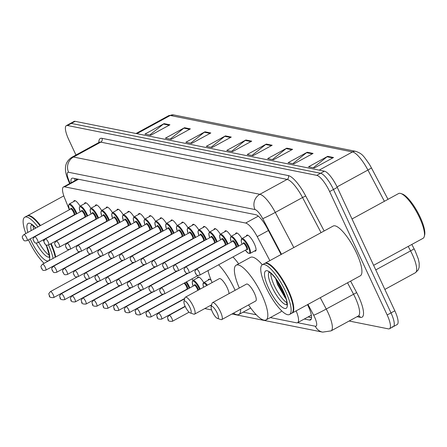 <?xml version="1.0" encoding="UTF-8"?>
<svg xmlns="http://www.w3.org/2000/svg" width="447" height="447" viewBox="0 0 447 447"><rect width="100%" height="100%" fill="white"/><g stroke="black" fill="none" stroke-linecap="round" stroke-linejoin="round"><path stroke-width="0.67" d="M84.528 203.715A9.069 2.498 61.4 0 1 85.019 202.798A9.069 2.498 61.4 0 1 90.842 208.313M95.317 205.871A9.069 2.498 61.4 0 1 95.809 204.955A9.069 2.498 61.4 0 1 101.631 210.47M106.107 208.028A9.069 2.498 61.4 0 1 106.598 207.112A9.069 2.498 61.4 0 1 112.42 212.627M116.896 210.185A9.069 2.498 61.4 0 1 117.388 209.269A9.069 2.498 61.4 0 1 123.21 214.783M127.686 212.342A9.069 2.498 61.4 0 1 128.177 211.425A9.069 2.498 61.4 0 1 133.999 216.94M138.475 214.499A9.069 2.498 61.4 0 1 138.967 213.582A9.069 2.498 61.4 0 1 144.789 219.097M149.264 216.655A9.069 2.498 61.4 0 1 149.756 215.745A9.069 2.498 61.4 0 1 155.578 221.259M160.054 218.812A9.069 2.498 61.4 0 1 160.546 217.901A9.069 2.498 61.4 0 1 166.368 223.416M170.843 220.969A9.069 2.498 61.4 0 1 171.335 220.058A9.069 2.498 61.4 0 1 177.157 225.573M181.633 223.131A9.069 2.498 61.4 0 1 182.125 222.215A9.069 2.498 61.4 0 1 187.947 227.73M192.422 225.288A9.069 2.498 61.4 0 1 192.914 224.372A9.069 2.498 61.4 0 1 198.736 229.887M203.212 227.445A9.069 2.498 61.4 0 1 203.703 226.528A9.069 2.498 61.4 0 1 209.526 232.043M214.001 229.602A9.069 2.498 61.4 0 1 214.493 228.685A9.069 2.498 61.4 0 1 220.315 234.2M224.791 231.758A9.069 2.498 61.4 0 1 225.282 230.842A9.069 2.498 61.4 0 1 231.105 236.357M235.58 233.915A9.069 2.498 61.4 0 1 236.072 233.004A9.069 2.498 61.4 0 1 241.894 238.519A8.504 2.341 61.4 0 1 248.867 246.576A8.504 2.341 61.4 0 1 250.024 253.455L248.269 253.22L245.342 250.197M246.37 236.072A9.069 2.498 61.4 0 1 246.861 235.161A9.069 2.498 61.4 0 1 254.321 243.744A9.069 2.498 61.4 0 1 255.555 251.08A9.069 2.498 61.4 0 1 254.522 251.002M73.738 201.552A9.069 2.498 61.4 0 1 74.23 200.642A9.069 2.498 61.4 0 1 80.052 206.156M191.959 278.878A9.069 2.498 61.4 0 1 192.942 280.403M197.418 277.956A9.069 2.498 61.4 0 1 197.909 277.045A9.069 2.498 61.4 0 1 203.731 282.56A8.504 2.341 61.4 0 1 207.397 285.164M208.207 280.118A9.069 2.498 61.4 0 1 208.699 279.202A9.069 2.498 61.4 0 1 211.185 280.347M269.871 260.618L257.215 236.631A17.008 4.688 -118.6 0 0 245.666 223.042L64.608 186.84A17.008 4.688 -118.6 0 0 63.474 186.963A17.008 4.688 -118.6 0 0 64.653 198.127L69.352 209.766M270.329 317.588L296.45 322.807A17.008 4.688 -118.6 0 0 297.585 322.684A17.008 4.688 -118.6 0 0 296.137 310.866M106.498 284.828L106.9 284.907M117.287 286.985L117.69 287.063M128.077 289.142L128.479 289.22M138.866 291.299L139.268 291.377M149.656 293.456L150.058 293.534M160.445 295.612L160.847 295.69M171.235 297.769L171.637 297.853M182.024 299.926L182.426 300.01M210.246 305.569L211.442 305.809M243.146 312.151L256.293 314.777M75.951 155.025L68.659 139.391A17.008 4.688 61.4 0 1 66.352 125.635A17.008 4.688 61.4 0 1 67.486 125.512L316.772 175.358A17.008 4.688 61.4 0 1 329.635 191.579L387.175 314.984A17.008 4.688 61.4 0 1 389.488 328.741A17.008 4.688 61.4 0 1 388.354 328.863L349.129 321.019M66.352 125.635L70.179 123.545A17.008 4.688 61.4 0 1 71.313 123.422L320.6 173.268A17.008 4.688 61.4 0 1 333.456 189.489L391.002 312.894A17.008 4.688 61.4 0 1 393.315 326.651A17.008 4.688 61.4 0 1 392.181 326.774M304.284 319.024L309.43 320.058A17.008 4.688 -118.6 0 0 310.564 319.935A17.008 4.688 -118.6 0 0 307.519 304.653M281.074 254.499L267.245 228.283A17.008 4.688 -118.6 0 0 255.695 214.694L73.051 178.174A17.008 4.688 -118.6 0 0 71.917 178.297A17.008 4.688 -118.6 0 0 71.107 182.795M311.537 317.621L308.112 316.934M74.928 180.705A17.008 4.688 61.4 0 1 74.772 178.521M393.315 326.651L397.137 324.561A17.008 4.688 61.4 0 0 394.83 310.805L337.284 187.399A17.008 4.688 61.4 0 0 324.427 171.179L75.141 121.333A17.008 4.688 61.4 0 0 74.006 121.455L70.179 123.545A17.008 4.688 61.4 0 1 71.313 123.422L320.6 173.268A17.008 4.688 61.4 0 1 333.456 189.489L391.002 312.894A17.008 4.688 61.4 0 1 393.315 326.651L389.488 328.741M355.963 151.382A5.671 5.308 101.3 0 0 352.515 151.924L170.24 115.477A5.671 5.308 -78.7 0 1 173.687 114.935L355.963 151.382C362.199 153.846 362.936 155.02 369.256 164.083A18.595 5.124 61.4 0 1 371.423 167.888L388.007 199.328M411.816 244.459L414.073 248.739A18.595 5.124 61.4 0 1 415.168 250.907L418.342 259.064L419.202 263.205L419.146 267.272L418.196 269.954L415.392 272.748A22.674 6.252 -118.6 0 0 410.569 250.896L408.212 246.426M292.617 149.332L273.486 159.78L267.641 158.612L286.773 148.164L292.617 149.332M313.068 153.422L293.936 163.87L288.091 162.702L307.223 152.254L313.068 153.422M333.518 157.512L314.386 167.96L308.542 166.792L327.673 156.344L333.518 157.512M231.267 137.067L212.141 147.516L206.296 146.348L225.428 135.899L231.267 137.067M210.822 132.977L191.69 143.426L185.846 142.258L204.977 131.809L210.822 132.977M190.372 128.887L171.24 139.335L165.396 138.168L184.527 127.719L190.372 128.887M169.921 124.802L150.79 135.251L144.945 134.078L164.077 123.635L169.921 124.802M272.167 145.247L253.036 155.696L247.191 154.528L266.323 144.079L272.167 145.247M251.717 141.157L232.585 151.606L226.746 150.438L245.878 139.989L251.717 141.157M231.518 151.393L245.241 140.414A4.537 4.246 -78.7 0 1 245.878 139.989M251.968 155.478L265.691 144.498A4.537 4.246 -78.7 0 1 266.323 144.079M149.723 135.033L163.44 124.054A4.537 4.246 -78.7 0 1 164.077 123.635M170.167 139.123L183.89 128.144A4.537 4.246 -78.7 0 1 184.527 127.719M190.618 143.213L204.34 132.234A4.537 4.246 -78.7 0 1 204.977 131.809M211.068 147.303L224.791 136.324A4.537 4.246 -78.7 0 1 225.428 135.899M313.313 167.748L327.036 156.768A4.537 4.246 -78.7 0 1 327.673 156.344M292.863 163.658L306.586 152.678A4.537 4.246 -78.7 0 1 307.223 152.254M272.419 159.568L286.136 148.588A4.537 4.246 -78.7 0 1 286.773 148.164M51.142 243.559A28.345 7.811 61.4 0 1 55.719 256.986M55.165 265.037A28.345 7.811 61.4 0 1 54.551 265.535A28.345 7.811 61.4 0 1 54.305 265.647M50.829 243.727A28.06 7.733 61.4 0 1 55.372 257.17M50.662 243.822A28.345 7.811 61.4 0 1 55.238 257.243M54.685 265.3A28.345 7.811 61.4 0 1 54.07 265.792L51.919 266.971A28.345 7.811 61.4 0 1 51.17 267.217M48.511 244.99A28.345 7.811 61.4 0 1 53.087 258.422M52.534 266.473A28.345 7.811 61.4 0 1 51.919 266.971M44.097 263.333A28.345 7.811 61.4 0 1 28.597 240.145A28.345 7.811 61.4 0 1 28.457 239.849M33.592 229.294A18.483 5.096 61.4 0 1 33.195 225.774M49.282 255.231A18.483 5.096 61.4 0 1 38.822 242.24M25.831 233.53A28.345 7.811 61.4 0 1 24.747 217.214A28.345 7.811 61.4 0 1 37.889 226.947M24.747 217.214L26.898 216.041A28.345 7.811 61.4 0 1 29.435 216.007A28.345 7.811 61.4 0 1 40.04 225.769M29.614 216.074A28.06 7.733 61.4 0 1 29.787 216.13A28.06 7.733 61.4 0 1 40.202 225.685M27.144 215.923A28.345 7.811 61.4 0 1 27.379 215.778A28.345 7.811 61.4 0 1 40.521 225.512M46.622 246.034L45.879 244.872M43.929 241.419L43.152 239.871M189.902 307.441A6.806 1.877 61.4 0 1 190.215 312.95A6.806 1.877 61.4 0 1 185.231 306.508A6.806 1.877 61.4 0 1 183.968 301.513A6.806 1.877 61.4 0 1 189.902 307.441M183.968 301.513L184.862 297.931A9.638 2.654 61.4 0 1 185.337 297.21A9.638 2.654 61.4 0 1 193.266 306.329A9.638 2.654 61.4 0 1 194.579 314.129A9.638 2.654 61.4 0 1 193.713 314.135L190.215 312.95M229.065 293.612A9.638 2.654 -118.6 0 0 227.227 287.784A9.638 2.654 -118.6 0 0 219.293 278.665L185.337 297.21M218.617 264.797A31.178 8.594 61.4 0 1 234.625 289.265A31.178 8.594 61.4 0 1 235.105 290.315M240.648 309.251A31.178 8.594 61.4 0 1 238.86 314.487A31.178 8.594 61.4 0 1 233.485 313.163M212.124 282.582A31.178 8.594 61.4 0 1 207.995 270.597M207.235 263.261A31.178 8.594 61.4 0 1 207.274 262.942M212.565 260.053A31.178 8.594 61.4 0 1 212.85 260.193M226.914 252.214A31.178 8.594 61.4 0 1 227.199 252.354M232.965 256.958A31.178 8.594 61.4 0 1 238.664 263.825M217.091 312.878A6.806 1.877 61.4 0 1 217.404 318.387A6.806 1.877 61.4 0 1 212.414 311.945A6.806 1.877 61.4 0 1 211.157 306.949A6.806 1.877 61.4 0 1 217.091 312.878M211.157 306.949L212.051 303.368A9.638 2.654 61.4 0 1 212.526 302.647A9.638 2.654 61.4 0 1 220.455 311.766A9.638 2.654 61.4 0 1 221.762 319.566A9.638 2.654 61.4 0 1 220.902 319.571L217.404 318.387M221.762 319.566L255.723 301.015A9.638 2.654 -118.6 0 0 254.416 293.221A9.638 2.654 -118.6 0 0 246.481 284.102L212.526 302.647M239.307 288.019A31.178 8.594 61.4 0 1 236.156 265.194A31.178 8.594 61.4 0 1 261.813 294.702A31.178 8.594 61.4 0 1 266.049 319.923A31.178 8.594 61.4 0 1 248.549 304.938M281.588 310.738A31.178 8.594 61.4 0 1 280.398 312.09L266.049 319.923M236.156 265.194L250.504 257.36A31.178 8.594 61.4 0 1 262.3 264.753M352.012 218.985L398.579 193.551A25.513 7.029 61.4 0 1 400.864 193.523L402.261 193.998A24.378 6.722 61.4 0 1 420.141 217.091A24.378 6.722 61.4 0 1 424.65 234.993L424.292 236.424A25.513 7.029 61.4 0 1 423.035 238.329L373.619 265.317M400.864 193.523A25.513 7.029 61.4 0 1 419.571 217.695A25.513 7.029 61.4 0 1 424.292 236.424M264.747 263.434A28.345 7.811 61.4 0 1 264.982 263.289A28.345 7.811 61.4 0 1 288.304 290.114A28.345 7.811 61.4 0 1 292.154 313.045A28.345 7.811 61.4 0 1 291.908 313.157M264.982 263.289L333.132 226.065A28.345 7.811 61.4 0 1 356.46 252.89A28.345 7.811 61.4 0 1 360.304 275.821L292.154 313.045M267.217 263.585A28.06 7.733 61.4 0 1 267.39 263.641A28.06 7.733 61.4 0 1 287.969 290.226A28.06 7.733 61.4 0 1 293.159 310.827A28.06 7.733 61.4 0 1 293.115 311M262.35 264.725L264.501 263.551A28.345 7.811 61.4 0 1 267.038 263.518A28.345 7.811 61.4 0 1 287.823 290.371A28.345 7.811 61.4 0 1 293.07 311.185A28.345 7.811 61.4 0 1 291.673 313.302L289.522 314.481A28.345 7.811 61.4 0 1 266.2 287.656A28.345 7.811 61.4 0 1 262.35 264.725A28.345 7.811 61.4 0 1 285.672 291.55A28.345 7.811 61.4 0 1 289.522 314.481M286.885 302.742A18.483 5.096 61.4 0 1 274.369 285.722A18.483 5.096 61.4 0 1 270.798 273.285M275.693 278.565L277.576 284.661L285.348 298.115M285.46 296.825L278.47 283.934L277.414 280.962M286.119 298.937L277.71 284.348L275.967 278.928M78.488 179.264L64.608 186.84M258.293 216.147L245.666 223.042M268.423 230.512L257.215 236.631M122.629 292.114L123.014 292.204A11.337 10.622 -78.7 0 1 122.634 292.114M311.336 315.174L297.585 322.684L315.314 326.237A11.337 3.123 -118.6 0 0 314.532 316.979A11.337 3.123 -118.6 0 0 313.66 315.224L307.955 304.413M320.27 297.685L326.249 309.028A22.674 6.252 61.4 0 1 327.992 312.537A22.674 6.252 61.4 0 1 331.071 330.881L358.332 315.99A22.674 6.252 -118.6 0 0 355.253 297.646A22.674 6.252 -118.6 0 0 353.51 294.137L347.531 282.8M350.61 281.118L356.661 292.589L326.249 309.028A11.337 0.57 152.2 0 1 313.66 315.224M356.661 292.589A25.513 7.029 61.4 0 1 360.383 317.359L357.052 316.694M98.809 142.537A25.513 7.029 61.4 0 1 101.977 138.324L288.36 175.593A25.513 7.029 61.4 0 1 305.692 195.97L324.153 230.97M67.486 125.512L75.141 121.333M387.175 314.984L394.83 310.805M329.635 191.579L337.284 187.399M316.772 175.358L324.427 171.179M99.245 142.302L71.984 157.193A22.674 6.252 61.4 0 1 73.498 157.026L100.759 142.14A22.674 6.252 -118.6 0 0 99.245 142.302L99.441 142.213M281.498 254.265L262.691 218.611A11.337 3.123 -118.6 0 0 254.991 209.554L68.609 172.285A11.337 10.622 -78.7 0 1 73.498 157.026L259.875 194.294A22.674 6.252 61.4 0 1 275.279 212.409L302.541 197.524A22.674 6.252 -118.6 0 0 287.136 179.403L100.759 142.14A2.833 2.654 101.3 0 0 101.977 138.324M262.691 218.611A11.337 0.57 152.2 0 0 275.279 212.409L293.813 247.543M321.075 232.652L302.541 197.524L305.692 195.97M254.991 209.554A11.337 10.622 -78.7 0 1 259.875 194.294L287.136 179.403A2.833 2.654 101.3 0 0 288.36 175.593M68.609 172.285A11.337 3.123 -118.6 0 0 68.642 179.806L70.073 183.359M360.383 317.359A2.833 2.654 101.3 0 0 358.611 315.9M68.642 179.806A11.337 4.258 158 0 1 67.693 178.822L69.62 183.605M231.965 313.995L322.656 332.127A11.337 10.622 -78.7 0 1 315.314 326.237M311.28 319.046L309.43 320.058M371.423 167.888A5.671 0.285 152.2 0 1 367.92 170.039A22.674 6.252 -118.6 0 0 352.515 151.924L319.18 170.134M136.905 133.681L170.24 115.477A22.674 6.252 -118.6 0 0 168.726 115.644L173.687 114.935M384.403 201.295L367.92 170.039L337.049 186.902M414.073 248.739A5.671 0.285 152.2 0 1 410.569 250.896L375.759 269.91M250.979 141.559L245.241 140.414M230.529 137.469L224.791 136.324M210.079 133.379L204.34 132.234M189.634 129.295L183.89 128.144M169.184 125.205L163.44 124.054M271.43 145.649L265.691 144.498M291.88 149.739L286.136 148.588M312.33 153.824L306.586 152.678M332.775 157.914L327.036 156.768M49.259 257.137A18.483 5.096 61.4 0 1 36.168 243.067M46.348 245.085A21.322 5.878 61.4 0 1 46.823 260.88A21.322 5.878 61.4 0 1 31.011 240.626A21.322 5.878 61.4 0 1 30.223 238.882M33.592 237.759A18.483 5.096 61.4 0 1 33.346 237.178M31.201 230.602A18.483 5.096 61.4 0 1 31.581 224.763M27.87 232.418A21.322 5.878 61.4 0 1 35.849 228.059M43.666 239.592A21.322 5.878 61.4 0 1 44.119 240.447M286.862 304.647A18.483 5.096 61.4 0 1 271.977 287.024A18.483 5.096 61.4 0 1 269.183 272.279M283.258 291.064A21.322 5.878 61.4 0 1 284.733 308.469A21.322 5.878 61.4 0 1 268.613 288.136A21.322 5.878 61.4 0 1 267.138 270.737A21.322 5.878 61.4 0 1 283.258 291.064M53.69 297.568C50.645 297.769 49.181 297.16 49.299 295.741C49.271 293.483 47.594 294.947 50.433 291.595A3.403 0.939 61.4 0 1 53.232 294.813A3.403 0.939 61.4 0 1 53.69 297.568L87.444 279.129M49.863 295.925L49.477 295.847L49.863 295.925M97.899 266.149A3.403 0.939 -118.6 0 0 97.619 265.999M64.48 299.725C61.435 299.926 59.971 299.317 60.088 297.898C60.06 295.64 58.384 297.104 61.222 293.752A3.403 0.939 61.4 0 1 64.022 296.976A3.403 0.939 61.4 0 1 64.48 299.725L98.234 281.292M60.652 298.082L60.267 298.004L60.652 298.082M108.688 268.306A3.403 0.939 -118.6 0 0 108.409 268.155M75.269 301.881C72.224 302.083 70.76 301.474 70.877 300.054C70.849 297.797 69.173 299.261 72.012 295.914A3.403 0.939 61.4 0 1 74.811 299.132A3.403 0.939 61.4 0 1 75.269 301.881L109.023 283.448M71.442 300.244L71.056 300.166L71.442 300.244M119.478 270.463A3.403 0.939 -118.6 0 0 119.198 270.318M86.059 304.038C83.013 304.239 81.55 303.63 81.667 302.211C81.639 299.954 79.963 301.418 82.801 298.071A3.403 0.939 61.4 0 1 85.6 301.289A3.403 0.939 61.4 0 1 86.059 304.038L119.813 285.605M82.231 302.401L81.846 302.323L82.231 302.401M130.267 272.62A3.403 0.939 -118.6 0 0 129.988 272.474M96.848 306.195C93.803 306.396 92.339 305.787 92.456 304.368C92.428 302.111 90.752 303.574 93.591 300.228A3.403 0.939 61.4 0 1 96.39 303.446A3.403 0.939 61.4 0 1 96.848 306.195L130.602 287.762M93.021 304.558L92.635 304.48L93.021 304.558M141.056 274.776A3.403 0.939 -118.6 0 0 140.777 274.631M107.638 308.352C104.592 308.553 103.128 307.944 103.246 306.53C103.218 304.273 101.542 305.731 104.38 302.384A3.403 0.939 61.4 0 1 107.179 305.603A3.403 0.939 61.4 0 1 107.638 308.352L141.392 289.919M103.81 306.715L103.425 306.636L103.81 306.715M151.846 276.933A3.403 0.939 -118.6 0 0 151.567 276.788M118.427 310.514C115.382 310.71 113.918 310.101 114.035 308.687C114.007 306.43 112.331 307.888 115.17 304.541A3.403 0.939 61.4 0 1 117.969 307.759A3.403 0.939 61.4 0 1 118.427 310.514L152.181 292.075M114.6 308.871L114.214 308.793L114.6 308.871M162.635 279.096A3.403 0.939 -118.6 0 0 162.356 278.945M129.217 312.671C126.171 312.866 124.707 312.257 124.825 310.844C124.797 308.586 123.121 310.045 125.959 306.698A3.403 0.939 61.4 0 1 128.758 309.916A3.403 0.939 61.4 0 1 129.217 312.671L162.971 294.232M125.389 311.028L125.004 310.95L125.389 311.028M173.425 281.252A3.403 0.939 -118.6 0 0 173.145 281.102M186.55 281.833A8.504 2.341 61.4 0 1 189.126 286.303A8.504 2.341 61.4 0 1 189.819 287.924M189.187 288.265A7.934 2.19 -118.6 0 0 188.455 286.527A7.934 2.19 -118.6 0 0 185.924 282.174M184.723 282.834A3.967 1.095 61.4 0 1 187.092 286.253A3.967 1.095 61.4 0 1 187.852 288.997M187.114 289.399A3.967 1.095 61.4 0 1 186.863 289.237A3.403 0.939 -118.6 0 0 186.416 286.477A3.403 0.939 -118.6 0 0 183.935 283.258M140.006 314.828C136.961 315.023 135.497 314.42 135.614 313.001C135.586 310.743 133.91 312.202 136.748 308.855A3.403 0.939 61.4 0 1 139.548 312.073A3.403 0.939 61.4 0 1 140.006 314.828L186.941 289.181M136.179 313.185L135.793 313.107L136.179 313.185M193.126 286.114L192.165 282.018L192.92 280.414A8.504 2.341 61.4 0 1 199.915 288.46A8.504 2.341 61.4 0 1 200.2 289.092M199.574 289.433A7.934 2.19 -118.6 0 0 199.245 288.684A7.934 2.19 -118.6 0 0 193.551 281.213A7.934 2.19 -118.6 0 0 193.149 286.102M194.389 285.426A3.967 1.095 61.4 0 1 195.54 285.013A3.967 1.095 61.4 0 1 197.881 288.41A3.967 1.095 61.4 0 1 198.49 290.03M197.814 290.394A3.403 0.939 -118.6 0 0 197.205 288.633A3.403 0.939 -118.6 0 0 194.406 285.415L194.484 285.387M150.795 316.984C147.75 317.186 146.286 316.577 146.404 315.157C146.376 312.9 144.699 314.364 147.538 311.011A3.403 0.939 61.4 0 1 150.337 314.23A3.403 0.939 61.4 0 1 150.795 316.984L184.734 298.451M146.968 315.342L146.582 315.264L146.968 315.342M206.754 285.516A7.934 2.19 -118.6 0 0 203.581 287.248M161.585 319.141C158.54 319.342 157.076 318.733 157.193 317.314C157.165 315.057 155.489 316.521 158.327 313.174A3.403 0.939 61.4 0 1 161.127 316.392A3.403 0.939 61.4 0 1 161.585 319.141L185.125 306.284M157.757 317.499L157.372 317.426L157.757 317.499M172.374 321.298C169.329 321.499 167.865 320.89 167.983 319.471C167.955 317.214 166.278 318.677 169.117 315.331A3.403 0.939 61.4 0 1 171.916 318.549A3.403 0.939 61.4 0 1 172.374 321.298L189.07 312.185M168.547 319.661L168.161 319.583L168.547 319.661M45.337 267.401A3.403 0.939 61.4 0 1 45.801 270.15C41.493 271.094 42.912 269.373 41.403 268.329C41.381 266.066 39.705 267.529 42.538 264.183A3.403 0.939 61.4 0 1 45.337 267.401M41.582 268.435L41.973 268.513L41.582 268.435M56.126 269.558A3.403 0.939 61.4 0 1 56.59 272.312C52.282 273.251 53.701 271.53 52.193 270.485C52.17 268.228 50.494 269.686 53.327 266.339A3.403 0.939 61.4 0 1 56.126 269.558M52.372 270.591L52.763 270.67L52.372 270.591M66.916 271.715A3.403 0.939 61.4 0 1 67.38 274.469C63.072 275.408 64.491 273.693 62.982 272.642C62.96 270.385 61.284 271.843 64.117 268.496A3.403 0.939 61.4 0 1 66.916 271.715M63.161 272.748L63.552 272.826L63.161 272.748M77.705 273.871A3.403 0.939 61.4 0 1 78.169 276.626C73.861 277.565 75.28 275.849 73.772 274.799C73.749 272.541 72.073 274 74.906 270.653A3.403 0.939 61.4 0 1 77.705 273.871M73.951 274.905L74.342 274.983L73.951 274.905M88.495 276.028A3.403 0.939 61.4 0 1 88.959 278.783C84.651 279.727 86.07 278.006 84.561 276.956C84.539 274.698 82.863 276.162 85.695 272.81A3.403 0.939 61.4 0 1 88.495 276.028M84.74 277.062L85.131 277.14L84.74 277.062M99.284 278.19A3.403 0.939 61.4 0 1 99.748 280.94C95.44 281.884 96.859 280.163 95.351 279.112C95.328 276.855 93.652 278.319 96.485 274.966A3.403 0.939 61.4 0 1 99.284 278.19M95.529 279.224L95.921 279.297L95.529 279.224M110.074 280.347A3.403 0.939 61.4 0 1 110.538 283.096C106.23 284.041 107.649 282.32 106.14 281.269C106.118 279.012 104.442 280.476 107.274 277.129A3.403 0.939 61.4 0 1 110.074 280.347M106.319 281.381L106.71 281.459L106.319 281.381M120.863 282.504A3.403 0.939 61.4 0 1 121.327 285.253C117.019 286.197 118.438 284.476 116.93 283.426C116.907 281.169 115.231 282.633 118.064 279.286A3.403 0.939 61.4 0 1 120.863 282.504M117.108 283.538L117.5 283.616L117.108 283.538M131.653 284.661A3.403 0.939 61.4 0 1 132.116 287.41C127.808 288.354 129.228 286.633 127.719 285.588C127.697 283.325 126.02 284.789 128.853 281.442A3.403 0.939 61.4 0 1 131.653 284.661M127.898 285.694L128.289 285.773L127.898 285.694M142.442 286.818A3.403 0.939 61.4 0 1 142.906 289.572C138.598 290.511 140.017 288.79 138.509 287.745C138.486 285.488 136.81 286.946 139.643 283.599A3.403 0.939 61.4 0 1 142.442 286.818M138.687 287.851L139.078 287.929L138.687 287.851M153.232 288.974A3.403 0.939 61.4 0 1 153.695 291.729C149.387 292.668 150.807 290.952 149.298 289.902C149.276 287.644 147.599 289.103 150.432 285.756A3.403 0.939 61.4 0 1 153.232 288.974M149.477 290.008L149.868 290.086L149.477 290.008M164.021 291.131A3.403 0.939 61.4 0 1 164.485 293.886C160.177 294.824 161.596 293.109 160.087 292.059C160.065 289.801 158.389 291.26 161.222 287.913A3.403 0.939 61.4 0 1 164.021 291.131M160.266 292.165L160.657 292.243L160.266 292.165M75.264 200.72L69.24 204.011A8.504 2.341 61.4 0 1 76.236 212.057A8.504 2.341 61.4 0 1 76.929 213.677M76.297 214.018A7.934 2.19 -118.6 0 0 75.565 212.28A7.934 2.19 -118.6 0 0 69.877 204.81A7.934 2.19 -118.6 0 0 69.469 209.699M70.71 209.017A3.967 1.095 61.4 0 1 71.861 208.609A3.967 1.095 61.4 0 1 74.202 212.007A3.967 1.095 61.4 0 1 74.962 214.75M74.224 215.152A3.967 1.095 61.4 0 1 73.973 214.99A3.403 0.939 -118.6 0 0 73.526 212.23A3.403 0.939 -118.6 0 0 70.727 209.012L70.805 208.984M26.658 237.826A3.403 0.939 61.4 0 1 27.116 240.581C22.808 241.52 24.227 239.804 22.724 238.754C22.696 236.497 21.02 237.96 23.859 234.608A3.403 0.939 61.4 0 1 26.658 237.826M22.903 238.86L23.289 238.938L22.903 238.86M86.053 202.877L80.03 206.168A8.504 2.341 61.4 0 1 87.025 214.214A8.504 2.341 61.4 0 1 87.718 215.834M87.087 216.18A7.934 2.19 -118.6 0 0 86.355 214.437A7.934 2.19 -118.6 0 0 80.667 206.967A7.934 2.19 -118.6 0 0 80.259 211.856M81.499 211.18A3.967 1.095 61.4 0 1 82.65 210.766A3.967 1.095 61.4 0 1 84.991 214.163A3.967 1.095 61.4 0 1 85.751 216.907M81.516 211.168L34.648 236.765A3.403 0.939 61.4 0 1 37.447 239.989A3.403 0.939 61.4 0 1 37.906 242.738L84.779 217.141A3.403 0.939 -118.6 0 0 84.315 214.387A3.403 0.939 -118.6 0 0 81.516 211.168L81.594 211.14M33.693 241.017L34.078 241.095L33.693 241.017M96.843 205.033L90.819 208.324A8.504 2.341 61.4 0 1 97.815 216.37A8.504 2.341 61.4 0 1 98.508 217.991M97.876 218.337A7.934 2.19 -118.6 0 0 97.144 216.594A7.934 2.19 -118.6 0 0 91.456 209.129A7.934 2.19 -118.6 0 0 91.048 214.012M92.289 213.336A3.967 1.095 61.4 0 1 93.44 212.923A3.967 1.095 61.4 0 1 95.781 216.32A3.967 1.095 61.4 0 1 96.541 219.064M92.305 213.325L45.438 238.927A3.403 0.939 61.4 0 1 48.237 242.145A3.403 0.939 61.4 0 1 48.695 244.895L95.569 219.298A3.403 0.939 -118.6 0 0 95.105 216.544A3.403 0.939 -118.6 0 0 92.305 213.325L92.384 213.297M44.482 243.179L44.868 243.257L44.482 243.179M107.632 207.19L101.609 210.481A8.504 2.341 61.4 0 1 108.604 218.533A8.504 2.341 61.4 0 1 109.297 220.147M108.666 220.494A7.934 2.19 -118.6 0 0 107.934 218.751A7.934 2.19 -118.6 0 0 102.246 211.286A7.934 2.19 -118.6 0 0 101.838 216.169M103.173 215.454L56.227 241.084A3.403 0.939 61.4 0 1 59.026 244.302A3.403 0.939 61.4 0 1 59.485 247.051L106.358 221.455A3.403 0.939 -118.6 0 0 105.894 218.7A3.403 0.939 -118.6 0 0 103.095 215.482A3.967 1.095 61.4 0 1 104.229 215.08A3.967 1.095 61.4 0 1 106.57 218.482A3.967 1.095 61.4 0 1 107.33 221.22M55.272 245.336L55.657 245.414L55.272 245.336M118.421 209.352L112.398 212.638A8.504 2.341 61.4 0 1 119.394 220.689A8.504 2.341 61.4 0 1 120.087 222.304M119.455 222.651A7.934 2.19 -118.6 0 0 118.723 220.907A7.934 2.19 -118.6 0 0 113.035 213.442A7.934 2.19 -118.6 0 0 112.627 218.326L111.644 214.242L112.398 212.638M113.868 217.65A3.967 1.095 61.4 0 1 115.019 217.236A3.967 1.095 61.4 0 1 117.36 220.639A3.967 1.095 61.4 0 1 118.12 223.377M117.382 223.779A3.967 1.095 61.4 0 1 117.131 223.623A3.403 0.939 -118.6 0 0 116.684 220.857A3.403 0.939 -118.6 0 0 113.884 217.639L113.963 217.611M69.816 246.459A3.403 0.939 61.4 0 1 70.274 249.208C65.966 250.152 67.385 248.431 65.882 247.381C65.854 245.124 64.178 246.588 67.016 243.241A3.403 0.939 61.4 0 1 69.816 246.459M66.061 247.493L66.447 247.571L66.061 247.493M129.211 211.509L123.188 214.8A8.504 2.341 61.4 0 1 130.183 222.846A8.504 2.341 61.4 0 1 130.876 224.461M130.245 224.807A7.934 2.19 -118.6 0 0 129.513 223.07A7.934 2.19 -118.6 0 0 123.825 215.599A7.934 2.19 -118.6 0 0 123.417 220.483M124.657 219.807A3.967 1.095 61.4 0 1 125.808 219.399A3.967 1.095 61.4 0 1 128.149 222.796A3.967 1.095 61.4 0 1 128.909 225.534M124.674 219.801L77.806 245.397A3.403 0.939 61.4 0 1 80.605 248.616A3.403 0.939 61.4 0 1 81.063 251.365L127.937 225.769A3.403 0.939 -118.6 0 0 127.473 223.019A3.403 0.939 -118.6 0 0 124.674 219.801L124.752 219.773M76.85 249.649L77.236 249.728L76.85 249.649M140 213.666L133.977 216.957A8.504 2.341 61.4 0 1 140.973 225.003A8.504 2.341 61.4 0 1 141.665 226.618M141.034 226.964A7.934 2.19 -118.6 0 0 140.302 225.227A7.934 2.19 -118.6 0 0 134.614 217.756A7.934 2.19 -118.6 0 0 134.206 222.64M135.447 221.963A3.967 1.095 61.4 0 1 136.598 221.556A3.967 1.095 61.4 0 1 138.939 224.953A3.967 1.095 61.4 0 1 139.699 227.696M135.463 221.958L88.595 247.554A3.403 0.939 61.4 0 1 91.395 250.773A3.403 0.939 61.4 0 1 91.853 253.527L138.726 227.925A3.403 0.939 -118.6 0 0 138.263 225.176A3.403 0.939 -118.6 0 0 135.463 221.958L135.542 221.93M87.64 251.806L88.025 251.885L87.64 251.806M150.79 215.823L144.767 219.114A8.504 2.341 61.4 0 1 151.762 227.16A8.504 2.341 61.4 0 1 152.455 228.78M151.824 229.121A7.934 2.19 -118.6 0 0 151.092 227.383A7.934 2.19 -118.6 0 0 145.404 219.913A7.934 2.19 -118.6 0 0 144.996 224.802M146.236 224.12A3.967 1.095 61.4 0 1 147.387 223.712A3.967 1.095 61.4 0 1 149.728 227.11A3.967 1.095 61.4 0 1 150.488 229.853M146.253 224.115L99.385 249.711A3.403 0.939 61.4 0 1 102.184 252.929A3.403 0.939 61.4 0 1 102.642 255.684L149.516 230.082A3.403 0.939 -118.6 0 0 149.052 227.333A3.403 0.939 -118.6 0 0 146.253 224.115L146.331 224.087M98.429 253.963L98.815 254.041L98.429 253.963M161.579 217.98L155.556 221.271A8.504 2.341 61.4 0 1 162.552 229.317A8.504 2.341 61.4 0 1 163.244 230.937M162.613 231.278A7.934 2.19 -118.6 0 0 161.881 229.54A7.934 2.19 -118.6 0 0 156.193 222.07A7.934 2.19 -118.6 0 0 155.785 226.959M157.12 226.243L110.174 251.868A3.403 0.939 61.4 0 1 112.974 255.086A3.403 0.939 61.4 0 1 113.432 257.841L160.305 232.239A3.403 0.939 -118.6 0 0 159.842 229.49A3.403 0.939 -118.6 0 0 157.042 226.271A3.967 1.095 61.4 0 1 158.177 225.869A3.967 1.095 61.4 0 1 160.518 229.266A3.967 1.095 61.4 0 1 161.278 232.01M109.219 256.12L109.604 256.198L109.219 256.12M172.369 220.136L166.345 223.427A8.504 2.341 61.4 0 1 173.341 231.473A8.504 2.341 61.4 0 1 174.034 233.094M173.402 233.435A7.934 2.19 -118.6 0 0 172.671 231.697A7.934 2.19 -118.6 0 0 166.982 224.226A7.934 2.19 -118.6 0 0 166.575 229.115L165.591 225.031L166.345 223.427M167.815 228.439A3.967 1.095 61.4 0 1 168.966 228.026A3.967 1.095 61.4 0 1 171.307 231.423A3.967 1.095 61.4 0 1 172.067 234.167M171.33 234.569A3.967 1.095 61.4 0 1 171.078 234.407A3.403 0.939 -118.6 0 0 170.631 231.647A3.403 0.939 -118.6 0 0 167.832 228.428L167.91 228.4M123.763 257.243A3.403 0.939 61.4 0 1 124.221 259.998C119.913 260.942 121.333 259.221 119.83 258.17C119.802 255.913 118.125 257.377 120.964 254.025A3.403 0.939 61.4 0 1 123.763 257.243M120.008 258.277L120.394 258.355L120.008 258.277M183.158 222.293L177.135 225.584A8.504 2.341 61.4 0 1 184.13 233.63A8.504 2.341 61.4 0 1 184.823 235.251M184.192 235.597A7.934 2.19 -118.6 0 0 183.46 233.854A7.934 2.19 -118.6 0 0 177.772 226.389A7.934 2.19 -118.6 0 0 177.364 231.272M178.604 230.596A3.967 1.095 61.4 0 1 179.755 230.183A3.967 1.095 61.4 0 1 182.097 233.58A3.967 1.095 61.4 0 1 182.857 236.323M178.621 230.585L131.753 256.187A3.403 0.939 61.4 0 1 134.553 259.405A3.403 0.939 61.4 0 1 135.011 262.154L181.884 236.558A3.403 0.939 -118.6 0 0 181.421 233.803A3.403 0.939 -118.6 0 0 178.621 230.585L178.699 230.557M130.798 260.439L131.183 260.517L130.798 260.439M193.948 224.45L187.924 227.741A8.504 2.341 61.4 0 1 194.92 235.792A8.504 2.341 61.4 0 1 195.613 237.407M194.981 237.754A7.934 2.19 -118.6 0 0 194.249 236.01A7.934 2.19 -118.6 0 0 188.561 228.546A7.934 2.19 -118.6 0 0 188.153 233.429M189.394 232.753A3.967 1.095 61.4 0 1 190.545 232.339A3.967 1.095 61.4 0 1 192.886 235.742A3.967 1.095 61.4 0 1 193.646 238.48M189.411 232.742L142.543 258.344A3.403 0.939 61.4 0 1 145.342 261.562A3.403 0.939 61.4 0 1 145.8 264.311L192.674 238.715A3.403 0.939 -118.6 0 0 192.21 235.96A3.403 0.939 -118.6 0 0 189.411 232.742L189.489 232.714M141.587 262.596L141.973 262.674L141.587 262.596M204.737 226.612L198.714 229.898A8.504 2.341 61.4 0 1 205.709 237.949A8.504 2.341 61.4 0 1 206.402 239.564M205.771 239.91A7.934 2.19 -118.6 0 0 205.039 238.167A7.934 2.19 -118.6 0 0 199.351 230.702A7.934 2.19 -118.6 0 0 198.943 235.586M200.183 234.91A3.967 1.095 61.4 0 1 201.334 234.496A3.967 1.095 61.4 0 1 203.676 237.899A3.967 1.095 61.4 0 1 204.435 240.637M200.2 234.898L153.332 260.5A3.403 0.939 61.4 0 1 156.132 263.719A3.403 0.939 61.4 0 1 156.59 266.468L203.463 240.872A3.403 0.939 -118.6 0 0 202.999 238.117A3.403 0.939 -118.6 0 0 200.2 234.898L200.278 234.871M152.377 264.753L152.762 264.831L152.377 264.753M215.527 228.769L209.503 232.06A8.504 2.341 61.4 0 1 216.499 240.106A8.504 2.341 61.4 0 1 217.192 241.721M216.56 242.067A7.934 2.19 -118.6 0 0 215.828 240.33A7.934 2.19 -118.6 0 0 210.14 232.859A7.934 2.19 -118.6 0 0 209.732 237.743M210.973 237.066A3.967 1.095 61.4 0 1 212.124 236.659A3.967 1.095 61.4 0 1 214.465 240.056A3.967 1.095 61.4 0 1 215.225 242.794M210.99 237.055L164.122 262.657A3.403 0.939 61.4 0 1 166.921 265.876A3.403 0.939 61.4 0 1 167.379 268.625L214.253 243.028A3.403 0.939 -118.6 0 0 213.789 240.279A3.403 0.939 -118.6 0 0 210.99 237.055L211.068 237.033M163.166 266.909L163.552 266.988L163.166 266.909M226.316 230.926L220.293 234.217A8.504 2.341 61.4 0 1 227.288 242.263A8.504 2.341 61.4 0 1 227.981 243.878M227.35 244.224A7.934 2.19 -118.6 0 0 226.618 242.486A7.934 2.19 -118.6 0 0 220.93 235.016A7.934 2.19 -118.6 0 0 220.522 239.899M221.857 239.19L174.911 264.814A3.403 0.939 61.4 0 1 177.71 268.032A3.403 0.939 61.4 0 1 178.169 270.787L225.042 245.185A3.403 0.939 -118.6 0 0 224.578 242.436A3.403 0.939 -118.6 0 0 221.779 239.218A3.967 1.095 61.4 0 1 222.913 238.815A3.967 1.095 61.4 0 1 225.254 242.213A3.967 1.095 61.4 0 1 226.014 244.956M173.956 269.066L174.341 269.144L173.956 269.066M237.106 233.083L231.082 236.374A8.504 2.341 61.4 0 1 238.078 244.42A8.504 2.341 61.4 0 1 238.771 246.034M238.139 246.381A7.934 2.19 -118.6 0 0 237.407 244.643A7.934 2.19 -118.6 0 0 231.719 237.173A7.934 2.19 -118.6 0 0 231.311 242.062M232.552 241.38A3.967 1.095 61.4 0 1 233.703 240.972A3.967 1.095 61.4 0 1 236.044 244.369A3.967 1.095 61.4 0 1 236.804 247.113M232.569 241.374L185.701 266.971A3.403 0.939 61.4 0 1 188.5 270.189A3.403 0.939 61.4 0 1 188.958 272.944L235.832 247.342A3.403 0.939 -118.6 0 0 235.368 244.593A3.403 0.939 -118.6 0 0 232.569 241.374L232.647 241.346M184.745 271.223L185.131 271.301L184.745 271.223M245.364 250.186A7.934 2.19 -118.6 0 0 249.46 253.069A7.934 2.19 -118.6 0 0 248.197 246.8A7.934 2.19 -118.6 0 0 242.509 239.329A7.934 2.19 -118.6 0 0 242.101 244.218M243.341 243.537A3.967 1.095 61.4 0 1 244.492 243.129A3.967 1.095 61.4 0 1 246.833 246.526A3.967 1.095 61.4 0 1 246.604 249.51M243.358 243.531L196.49 269.128A3.403 0.939 61.4 0 1 199.289 272.346A3.403 0.939 61.4 0 1 199.748 275.101L246.621 249.499A3.403 0.939 -118.6 0 0 246.157 246.75A3.403 0.939 -118.6 0 0 243.358 243.531L243.436 243.503M195.535 273.38L195.92 273.458L195.535 273.38M75.917 178.75L76.281 179.968M77.817 179.13L63.474 186.963M71.984 157.193C66.167 160.881 65.575 165.887 65.519 167.184C65.184 170.57 65.905 174.447 67.693 178.822M322.656 332.127L331.071 330.881M133.402 294.282L133.798 294.366M144.191 296.445L144.588 296.523M154.98 298.602L155.377 298.68M165.77 300.758L166.167 300.837M176.559 302.915L176.956 302.993M204.776 308.559L211.599 309.922M415.392 272.748L384.861 289.421M168.726 115.644L136.017 133.508M54.551 265.535L79.851 251.717M49.583 257.008L49.198 257.366L49.276 255.17L46.192 245.023M31.866 224.562L31.357 224.696L33.246 225.813L35.687 228.149M43.566 239.648L44.069 240.587M29.787 216.13L29.435 216.007M27.379 215.778L63.815 195.875M194.579 314.129L211.699 304.776M238.86 314.487L250.7 308.022M293.159 310.827L293.07 311.185M287.186 304.519L286.795 304.876L286.879 302.68C286.577 299.775 285.315 295.869 283.08 290.958C273.631 272.296 267.446 271.335 268.954 272.206L269.468 272.072M267.39 263.641L267.038 263.518M50.433 291.595L77.275 276.933M61.222 293.752L88.065 279.096M72.012 295.914L98.854 281.252M82.801 298.071L109.644 283.409M93.591 300.228L120.433 285.566M104.38 302.384L131.222 287.723M115.17 304.541L142.012 289.879M125.959 306.698L152.801 292.036M136.748 308.855L163.591 294.193M147.538 311.011L194.406 285.415M192.92 280.414L198.943 277.123M209.732 279.28L203.329 282.895L202.955 284.175L203.553 287.265M158.327 313.174L184.65 298.797M169.117 315.331L185.237 306.525M45.801 270.15L79.555 251.717M42.538 264.183L69.386 249.521M56.59 272.312L90.344 253.874M53.327 266.339L80.175 251.678M67.38 274.469L101.134 256.03M64.117 268.496L90.965 253.835M78.169 276.626L111.923 258.187M74.906 270.653L101.754 255.991M88.959 278.783L122.713 260.35M85.695 272.81L112.543 258.148M99.748 280.94L133.502 262.506M96.485 274.966L123.333 260.31M110.538 283.096L144.292 264.663M107.274 277.129L134.122 262.467M121.327 285.253L155.081 266.82M118.064 279.286L144.912 264.624M132.116 287.41L165.871 268.977M128.853 281.442L155.701 266.781M142.906 289.572L176.66 271.133M139.643 283.599L166.491 268.938M153.695 291.729L187.449 273.29M150.432 285.756L177.28 271.094M164.485 293.886L198.239 275.447M161.222 287.913L188.07 273.251M27.116 240.581L74.051 214.934M23.859 234.608L70.727 209.012M69.24 204.011L68.486 205.614L69.447 209.71M37.906 242.738C33.598 243.682 35.017 241.961 33.514 240.911C33.486 238.653 31.81 240.117 34.648 236.765M80.03 206.168L79.275 207.771L80.236 211.867M48.695 244.895C44.387 245.839 45.806 244.118 44.303 243.067C44.275 240.81 42.599 242.274 45.438 238.927M90.819 208.324L90.065 209.928L91.026 214.024M59.485 247.051C55.177 247.996 56.596 246.275 55.093 245.224C55.065 242.967 53.389 244.431 56.227 241.084M101.609 210.481L100.854 212.085L101.815 216.18M70.274 249.208L117.209 223.561M67.016 243.241L113.884 217.639M81.063 251.365C76.755 252.309 78.175 250.588 76.672 249.543C76.644 247.286 74.967 248.744 77.806 245.397M123.188 214.8L122.433 216.398L123.394 220.5M91.853 253.527C87.545 254.466 88.964 252.751 87.461 251.7C87.433 249.443 85.757 250.901 88.595 247.554M133.977 216.957L133.223 218.555L134.184 222.656M102.642 255.684C98.334 256.623 99.754 254.907 98.251 253.857C98.223 251.6 96.546 253.058 99.385 249.711M144.767 219.114L144.012 220.712L144.973 224.813M113.432 257.841C109.124 258.779 110.543 257.064 109.04 256.014C109.012 253.756 107.336 255.215 110.174 251.868M155.556 221.271L154.802 222.874L155.763 226.97M124.221 259.998L171.156 234.351M120.964 254.025L167.832 228.428M135.011 262.154C130.703 263.099 132.122 261.378 130.619 260.327C130.591 258.07 128.915 259.534 131.753 256.187M177.135 225.584L176.381 227.188L177.342 231.283M145.8 264.311C141.492 265.255 142.911 263.534 141.408 262.484C141.381 260.227 139.704 261.691 142.543 258.344M187.924 227.741L187.17 229.345L188.131 233.44M156.59 266.468C152.282 267.412 153.701 265.691 152.198 264.641C152.17 262.383 150.494 263.847 153.332 260.5M198.714 229.898L197.96 231.501L198.921 235.597M167.379 268.625C163.071 269.569 164.49 267.848 162.987 266.803C162.959 264.54 161.283 266.004 164.122 262.657M209.503 232.06L208.749 233.658L209.71 237.759M178.169 270.787C173.861 271.726 175.28 270.005 173.777 268.96C173.749 266.703 172.073 268.161 174.911 264.814M220.293 234.217L219.538 235.815L220.5 239.916M188.958 272.944C184.65 273.882 186.069 272.167 184.566 271.117C184.538 268.859 182.862 270.318 185.701 266.971M231.082 236.374L230.328 237.972L231.289 242.073M199.748 275.101C195.44 276.039 196.859 274.324 195.356 273.273C195.328 271.016 193.652 272.474 196.49 269.128M250.024 253.455L256.047 250.164M242.078 244.23L241.24 241.425L241.492 238.854L247.895 235.239"/></g></svg>
